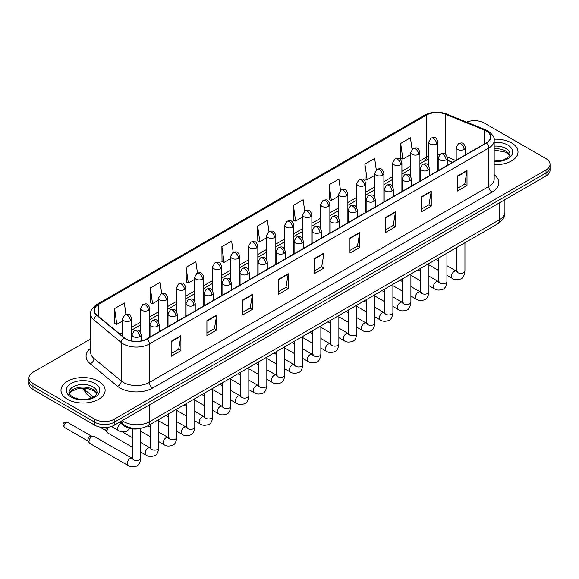 <?xml version="1.0" encoding="UTF-8"?>
<svg xmlns="http://www.w3.org/2000/svg" width="579" height="579" viewBox="0 0 579 579"><rect width="100%" height="100%" fill="white"/><g stroke="black" fill="none" stroke-linecap="round" stroke-linejoin="round"><path stroke-width="0.87" d="M452.503 162.359L447.386 160.289M141.044 428.257A13.795 7.961 180 0 1 123.783 425.645L119.549 422.156M511.546 142.912A22.067 12.738 0 0 0 494.09 139.221A22.067 12.738 0 0 1 511.546 142.912A22.067 12.738 0 0 1 518.01 151.915A22.067 12.738 0 0 0 511.546 142.912M98.662 381.286A22.067 12.738 0 0 0 74.611 378.521A22.067 12.738 0 0 0 60.99 390.297A22.067 12.738 0 0 0 67.454 399.307A22.067 12.738 0 0 0 91.504 402.065A22.067 12.738 0 0 0 105.125 390.297A22.067 12.738 0 0 0 98.662 381.286A22.067 12.738 0 0 0 74.611 378.521A22.067 12.738 0 0 0 60.99 390.297A22.067 12.738 0 0 0 67.454 399.307A22.067 12.738 0 0 0 91.504 402.065A22.067 12.738 0 0 0 105.125 390.297A22.067 12.738 0 0 0 98.662 381.286M486.194 130.897A14.714 8.497 180 0 1 490.5 136.905A14.714 8.497 180 0 1 486.194 142.904L146.776 338.867A14.714 8.497 180 0 1 124.326 337.731L97.011 315.208A14.714 8.497 180 0 1 94.348 310.337A14.714 8.497 180 0 1 98.654 304.33L426.376 115.127A14.714 8.497 180 0 1 445.215 114.172L484.225 129.942A14.714 8.497 180 0 1 486.194 130.897M486.447 130.745A15.083 8.707 0 0 0 484.435 129.768L445.432 113.998A15.083 8.707 0 0 0 426.115 114.975L98.394 304.185A15.083 8.707 0 0 0 96.707 315.331L124.022 337.854A15.083 8.707 0 0 0 147.037 339.019L486.447 143.056A15.083 8.707 0 0 0 486.447 130.745M90.671 338.976L32.989 372.275A13.795 7.961 0 0 0 28.95 377.906L28.95 383.913A13.795 7.961 0 0 0 32.989 389.544L94.761 425.21L94.761 422.207A13.795 7.961 0 0 0 114.266 422.207L546.011 172.94A13.795 7.961 0 0 0 550.05 167.309A13.795 7.961 0 0 1 546.011 172.94L114.266 422.207A13.795 7.961 0 0 1 94.761 422.207L32.989 386.54L94.761 422.207L94.761 419.203A13.795 7.961 0 0 0 114.266 419.203L546.011 169.936A13.795 7.961 0 0 0 550.05 164.306A13.795 7.961 0 0 0 546.011 158.675L484.239 123.016A13.795 7.961 0 0 0 466.602 122.111M28.95 380.91A13.795 7.961 0 0 0 32.989 386.54A13.795 7.961 0 0 1 28.95 380.91M171.16 341.27L171.16 356.288L180.916 350.657L180.916 335.639L171.16 341.27M171.16 353.624L178.672 349.282L180.872 336.138A3.677 2.121 -120 0 0 180.916 335.639M178.607 349.325L180.916 350.657M206.92 320.621L206.92 335.639L216.676 330.008L216.676 314.99L206.92 320.621M206.92 332.976L214.433 328.64L216.633 315.49A3.677 2.121 -120 0 0 216.676 314.99M214.368 328.677L216.676 330.008M242.688 299.973L242.688 314.99L252.437 309.36L252.437 294.342L242.688 299.973M242.688 312.327L250.193 307.992L252.401 294.841A3.677 2.121 -120 0 0 252.437 294.342M250.128 308.028L252.437 309.36M278.448 279.331L278.448 294.342L288.197 288.711L288.197 273.701L278.448 279.331M278.448 291.678L285.961 287.343L288.161 274.193A3.677 2.121 -120 0 0 288.197 273.701M285.896 287.379L288.197 288.711M457.258 176.096L457.258 191.106L467.007 185.475L467.007 170.465L457.258 176.096M457.258 188.443L464.771 184.108L466.971 170.964A3.677 2.121 -120 0 0 467.007 170.465M464.698 184.144L467.007 185.475M421.49 196.737L421.49 211.755L431.246 206.124L431.246 191.106L421.49 196.737M421.49 209.091L429.003 204.756L431.21 191.606A3.677 2.121 -120 0 0 431.246 191.106M428.938 204.792L431.246 206.124M385.73 217.386L385.73 232.403L395.486 226.773L395.486 211.755L385.73 217.386M385.73 229.74L393.242 225.405L395.443 212.254A3.677 2.121 -120 0 0 395.486 211.755M393.177 225.441L395.486 226.773M349.969 238.034L349.969 253.052L359.725 247.421L359.725 232.403L349.969 238.034M349.969 250.389L357.482 246.046L359.682 232.903A3.677 2.121 -120 0 0 359.725 232.403M357.417 246.089L359.725 247.421M314.209 258.683L314.209 273.701L323.965 268.07L323.965 253.052L314.209 258.683M314.209 271.03L321.721 266.695L323.922 253.551A3.677 2.121 -120 0 0 323.965 253.052M321.656 266.731L323.965 268.07M494.176 164.617A22.067 12.738 0 0 0 518.01 151.915A22.067 12.738 0 0 1 494.176 164.617M28.95 377.906A13.795 7.961 0 0 0 32.989 383.537L94.761 419.203M197.461 273.006L195.868 261.686L186.112 267.317L186.272 282.241M161.7 293.698L160.108 282.335L150.352 287.966L150.511 302.889M125.947 314.419L124.347 302.976L114.591 308.607L114.751 323.538M304.735 211.024L303.157 199.741L293.401 205.371L293.56 220.302M340.503 190.404L338.918 179.099L329.161 184.73L329.321 199.654M376.27 169.813L374.678 158.451L364.922 164.081L365.081 179.005M412.045 149.252L410.439 137.802L400.69 143.433L400.842 158.357M233.214 252.321L231.629 241.038L221.88 246.668L222.032 261.592M268.974 231.665L267.389 220.389L257.641 226.02L257.8 240.944M257.641 226.02L259.841 241.711L266.63 237.788M259.841 241.711L257.641 240.886M293.401 205.371L295.601 221.062L302.651 216.995M295.601 221.062L293.401 220.244M329.161 184.73L331.362 200.421L338.672 196.194M331.362 200.421L329.161 199.596M364.922 164.081L367.129 179.772L374.7 175.401M367.129 179.772L364.922 178.947M400.69 143.433L402.89 159.124L410.721 154.6M402.89 159.124L400.69 158.299M221.88 246.668L224.08 262.359L230.608 258.589M224.08 262.359L221.88 261.534M186.112 267.317L188.32 283.008L194.587 279.382M188.32 283.008L186.112 282.183M150.352 287.966L152.552 303.649L158.566 300.183M152.552 303.649L150.352 302.831M114.591 308.607L116.792 324.298L122.545 320.976M116.792 324.298L114.591 323.473M94.761 425.21A13.795 7.961 0 0 0 114.266 425.21L546.011 175.944A13.795 7.961 0 0 0 550.05 170.313L550.05 164.306M132.461 447.249L107.875 433.056A4.14 2.388 -60 0 1 107.354 432.542A4.14 2.388 -60 0 1 107.014 431.16A4.14 2.388 -60 0 1 108.664 427.172M107.354 432.542L106.123 430.566A2.989 1.723 -60 0 1 105.877 429.567A2.989 1.723 -60 0 1 106.514 427.454M89.007 441.56A4.14 2.388 -60 0 1 91.931 436.494A4.14 2.388 -60 0 1 93.299 436.096A4.14 2.388 -60 0 1 94.001 436.284L132.171 458.322A4.14 2.388 -60 0 0 130.282 458.423A4.14 2.388 -60 0 0 130.101 458.525A4.14 2.388 -60 0 0 127.394 462.172A4.14 2.388 -60 0 0 128.031 465.487L89.861 443.449A4.14 2.388 -60 0 1 89.347 442.942A4.14 2.388 -60 0 1 89.007 441.56M89.347 442.942L88.117 440.959A2.989 1.723 -60 0 1 87.87 439.96A2.989 1.723 -60 0 1 89.984 436.305A2.989 1.723 -60 0 1 90.968 436.016L93.299 436.096M123.783 424.639L123.783 425.645M494.176 174.735A22.986 13.274 180 0 1 492.041 192.083L152.632 388.046A4.596 2.656 60 0 1 149.382 382.415L488.792 186.452A18.39 10.617 0 0 0 494.176 178.947L494.176 140.509A18.39 10.617 180 0 1 488.792 148.014A4.596 2.656 -120 0 0 486.447 143.056M152.632 388.046A22.986 13.274 180 0 1 120.121 388.046A22.986 13.274 180 0 1 117.544 386.273L90.23 363.75A22.986 13.274 180 0 1 90.671 348.174M123.37 382.415A18.39 10.617 0 0 0 149.382 382.415L149.382 343.969A18.39 10.617 180 0 1 121.308 342.551L93.993 320.035A18.39 10.617 180 0 1 90.671 313.941L90.671 352.387A18.39 10.617 0 0 0 93.993 358.473L121.308 380.996A18.39 10.617 0 0 0 123.37 382.415M494.176 140.509C494.792 137.636 492.678 134.429 487.836 130.89L485.419 129.718A4.596 2.157 112 0 0 484.435 129.768M485.419 129.718L446.416 113.947C438.795 111.255 431.565 111.646 424.725 115.12A4.596 2.656 60 0 1 426.115 114.975M98.394 304.185A4.596 2.656 -120 0 0 97.011 304.33C92.235 307.76 90.121 310.966 90.671 313.941M96.707 315.331A4.596 3.076 129.5 0 0 93.993 320.035L93.993 358.473A4.596 3.076 -50.5 0 1 90.23 363.75M446.416 113.947A4.596 2.157 112 0 0 445.432 113.998M124.022 337.854A4.596 3.076 129.5 0 0 121.308 342.551L121.308 380.996A4.596 3.076 -50.5 0 1 117.544 386.273M147.037 339.019A4.596 2.656 60 0 1 149.382 343.969L488.792 148.014L488.792 186.452A4.596 2.656 60 0 0 492.041 192.083M114.266 419.203L114.266 425.21M546.011 169.936L546.011 175.944M32.989 383.537L32.989 389.544M98.654 304.33L98.654 316.568M484.225 129.942L484.225 144.041M445.215 114.172L445.215 154.036M455.753 160.477L447.299 157.061M439.41 154.817A14.714 8.497 0 0 0 437.927 154.709M428.728 156.069A14.714 8.497 0 0 0 426.376 157.17L419.913 160.904M426.376 115.127L426.376 157.17A8.272 4.777 60 0 1 424.66 160.962L419.913 163.698M410.721 166.209L401.906 171.297M392.707 176.609L383.891 181.697M374.7 187.01L365.885 192.098M356.686 197.403L347.87 202.498M338.672 207.803L329.856 212.891M320.665 218.203L311.849 223.291M302.651 228.604L293.835 233.692M284.644 238.997L275.828 244.092M266.63 249.397L257.814 254.485M248.623 259.797L239.807 264.885M230.608 270.198L221.793 275.286M212.602 280.591L203.786 285.686M194.587 290.991L185.772 296.079M176.573 301.391L167.758 306.479M158.566 311.791L149.751 316.879M140.552 322.185L131.737 327.28M122.545 332.585L119.918 334.105M314.209 259.16L323.922 253.551M349.969 238.512L359.682 232.903M385.73 217.863L395.443 212.254M421.49 197.215L431.21 191.606M457.258 176.566L466.971 170.964M278.448 279.802L288.161 274.193M242.688 300.45L252.401 294.841M206.92 321.099L216.633 315.49M171.16 341.748L180.872 336.138M122.169 420.644A18.39 10.617 0 0 0 123.696 421.642A18.39 10.617 0 0 0 149.7 421.642L499.518 219.68A18.39 10.617 0 0 0 504.91 212.167C505.04 216.734 502.608 220.642 497.614 223.885L147.797 425.854A9.199 5.312 60 0 0 149.7 421.642L149.7 404.75M499.518 202.788L499.518 219.68A9.199 5.312 60 0 1 497.614 223.885M121.67 420.933A9.199 6.152 129.5 0 0 123.32 424.277L120.258 421.751M83.354 388.256A18.39 10.617 0 0 0 85.214 390.195L85.214 388.343M91.453 397.997L86.901 394.248A9.199 6.152 129.5 0 1 85.214 390.195L93.501 397.028M464.047 149.418A4.596 2.656 0 0 0 465.4 147.544C463.533 141.645 461.716 142.825 458.503 143.563A4.596 2.656 60 0 1 460.797 143.787A4.596 2.656 -120 0 1 464.047 149.418A4.596 2.656 0 0 1 457.548 149.418A4.596 2.656 0 0 1 456.201 147.544L458.503 143.563M446.923 275.257L452.228 278.318A4.14 2.388 -60 0 1 451.591 274.996A4.14 2.388 -60 0 1 454.298 271.356A4.14 2.388 -60 0 1 454.479 271.254A4.14 2.388 -60 0 1 456.368 271.146L446.923 265.696M456.896 271.565L456.527 271.869L456.665 270.979A4.14 2.388 -0 0 0 457.873 272.666A4.14 2.388 -0 0 0 463.533 272.767A4.14 2.388 -0 0 0 464.937 270.979C464.372 275.785 462.882 278.463 460.471 279.027C457.012 280.077 454.269 279.845 452.228 278.318M436.58 143.961A4.596 2.656 0 0 0 437.927 142.079C436.059 136.188 434.243 137.361 431.029 138.099A4.596 2.656 60 0 1 433.331 138.33A4.596 2.656 -120 0 1 436.58 143.961A4.596 2.656 0 0 1 430.074 143.961A4.596 2.656 0 0 1 428.728 142.079L431.029 138.099M446.04 159.818A4.596 2.656 0 0 0 447.386 157.944C445.519 152.045 443.709 153.218 440.489 153.963A4.596 2.656 60 0 1 442.79 154.188A4.596 2.656 -120 0 1 446.04 159.818A4.596 2.656 0 0 1 439.541 159.818A4.596 2.656 0 0 1 438.187 157.944L440.489 153.963M428.916 285.65L434.214 288.711A4.14 2.388 -60 0 1 433.584 285.396A4.14 2.388 -60 0 1 436.284 281.749A4.14 2.388 -60 0 1 436.472 281.655A4.14 2.388 -60 0 1 438.354 281.546L428.916 276.096M438.889 281.966L438.52 282.27L438.65 281.372A4.14 2.388 -0 0 0 439.859 283.066A4.14 2.388 -0 0 0 445.526 283.167A4.14 2.388 -0 0 0 446.923 281.372C446.358 286.178 444.867 288.863 442.465 289.428C439.005 290.477 436.255 290.238 434.214 288.711M428.026 170.219A4.596 2.656 0 0 0 429.372 168.344C427.512 162.446 425.695 163.618 422.482 164.356A4.596 2.656 60 0 1 424.776 164.588A4.596 2.656 -120 0 1 428.026 170.219A4.596 2.656 0 0 1 421.526 170.219A4.596 2.656 0 0 1 420.18 168.344L422.482 164.356M410.902 296.05L416.207 299.111A4.14 2.388 -60 0 1 415.57 295.797A4.14 2.388 -60 0 1 418.277 292.149A4.14 2.388 -60 0 1 418.458 292.048A4.14 2.388 -60 0 1 420.347 291.946L410.902 286.496M420.875 292.359L420.506 292.67L420.636 291.773A4.14 2.388 -0 0 0 421.852 293.466A4.14 2.388 -0 0 0 427.512 293.567A4.14 2.388 -0 0 0 428.916 291.773C428.351 296.578 426.861 299.263 424.45 299.828C420.991 300.877 418.248 300.639 416.207 299.111M410.019 180.619A4.596 2.656 0 0 0 411.365 178.737C409.498 172.839 407.681 174.018 404.468 174.757A4.596 2.656 60 0 1 406.769 174.988A4.596 2.656 -120 0 1 410.019 180.619A4.596 2.656 0 0 1 403.512 180.619A4.596 2.656 0 0 1 402.166 178.737L404.468 174.757M392.895 306.45L398.193 309.512A4.14 2.388 -60 0 1 397.563 306.197A4.14 2.388 -60 0 1 400.263 302.549A4.14 2.388 -60 0 1 400.451 302.448A4.14 2.388 -60 0 1 402.333 302.347L392.895 296.889M402.868 302.759L402.499 303.063L402.629 302.173A4.14 2.388 -0 0 0 403.838 303.859A4.14 2.388 -0 0 0 409.505 303.968A4.14 2.388 -0 0 0 410.902 302.173C410.337 306.979 408.846 309.664 406.444 310.221C402.984 311.278 400.234 311.039 398.193 309.512M392.005 191.012A4.596 2.656 0 0 0 393.351 189.138C391.491 183.239 389.674 184.419 386.454 185.157A4.596 2.656 60 0 1 388.755 185.381A4.596 2.656 -120 0 1 392.005 191.012A4.596 2.656 0 0 1 385.505 191.012A4.596 2.656 0 0 1 384.159 189.138L386.454 185.157M374.881 316.851L380.186 319.912A4.14 2.388 -60 0 1 379.549 316.59A4.14 2.388 -60 0 1 382.256 312.95A4.14 2.388 -60 0 1 382.437 312.848A4.14 2.388 -60 0 1 384.326 312.74L374.881 307.29M384.854 313.159L384.485 313.463L384.615 312.573A4.14 2.388 -0 0 0 385.831 314.259A4.14 2.388 -0 0 0 391.491 314.361A4.14 2.388 -0 0 0 392.895 312.573C392.323 317.379 390.839 320.057 388.429 320.621C384.97 321.678 382.22 321.439 380.186 319.912M418.566 154.354A4.596 2.656 0 0 0 419.913 152.48C418.045 146.581 416.236 147.761 413.015 148.499A4.596 2.656 60 0 1 415.317 148.723A4.596 2.656 -120 0 1 418.566 154.354A4.596 2.656 0 0 1 412.067 154.354A4.596 2.656 0 0 1 410.721 152.48L413.015 148.499M400.559 164.754A4.596 2.656 0 0 0 401.906 162.88C400.038 156.981 398.222 158.154 395.008 158.899A4.596 2.656 60 0 1 397.303 159.124A4.596 2.656 -120 0 1 400.559 164.754A4.596 2.656 0 0 1 394.053 164.754A4.596 2.656 0 0 1 392.707 162.88L395.008 158.899M382.545 175.155A4.596 2.656 0 0 0 383.891 173.28C382.024 167.382 380.215 168.554 376.994 169.292A4.596 2.656 60 0 1 379.296 169.524A4.596 2.656 -120 0 1 382.545 175.155A4.596 2.656 0 0 1 376.046 175.155A4.596 2.656 0 0 1 374.7 173.28L376.994 169.292M509.723 155.324A14.012 8.092 0 0 0 505.851 151.076A14.012 8.092 0 0 0 494.176 148.774M494.176 161.034L500.227 160.738L504.034 159.739L508.811 156.75L509.954 154.173A14.012 8.092 0 0 0 505.851 148.448A14.012 8.092 0 0 0 494.176 146.147M494.176 161.548A16.769 9.684 0 0 0 511.076 156.091A16.769 9.684 0 0 0 507.805 145.068A16.769 9.684 0 0 0 494.176 142.289M96.838 393.706A14.012 8.092 0 0 0 92.966 389.457A14.012 8.092 0 0 0 78.896 387.452A14.012 8.092 0 0 0 69.277 393.706M92.966 386.83A14.012 8.092 0 0 0 77.695 385.071A14.012 8.092 0 0 0 69.046 392.548C68.308 392.982 69.487 394.465 72.578 397.006C79.779 401.218 95.803 400.046 97.069 392.548A14.012 8.092 0 0 0 92.966 386.83M71.195 397.143A16.769 9.684 0 0 0 94.92 397.143A16.769 9.684 0 0 0 94.92 383.45A16.769 9.684 0 0 0 71.195 383.45A16.769 9.684 0 0 0 71.195 397.143M373.998 201.412A4.596 2.656 0 0 0 375.344 199.538C373.477 193.639 371.66 194.812 368.447 195.557A4.596 2.656 60 0 1 370.741 195.782A4.596 2.656 -120 0 1 373.998 201.412A4.596 2.656 0 0 1 367.491 201.412A4.596 2.656 0 0 1 366.145 199.538L368.447 195.557M356.874 327.244L362.172 330.305A4.14 2.388 -60 0 1 361.542 326.99A4.14 2.388 -60 0 1 364.242 323.343A4.14 2.388 -60 0 1 364.423 323.248A4.14 2.388 -60 0 1 366.312 323.14L356.874 317.69M366.847 323.56L366.471 323.864L366.608 322.966A4.14 2.388 -0 0 0 367.817 324.66A4.14 2.388 -0 0 0 373.484 324.761A4.14 2.388 -0 0 0 374.881 322.966C374.316 327.772 372.825 330.457 370.415 331.022C366.963 332.071 364.213 331.832 362.172 330.305M355.984 211.813A4.596 2.656 0 0 0 357.33 209.938C355.463 204.04 353.653 205.212 350.433 205.95A4.596 2.656 60 0 1 352.734 206.182A4.596 2.656 -120 0 1 355.984 211.813A4.596 2.656 0 0 1 349.484 211.813A4.596 2.656 0 0 1 348.138 209.938L350.433 205.95M338.86 337.644L344.165 340.705A4.14 2.388 -60 0 1 343.528 337.391A4.14 2.388 -60 0 1 346.235 333.743A4.14 2.388 -60 0 1 346.416 333.642A4.14 2.388 -60 0 1 348.297 333.54L338.86 328.09M348.833 333.953L348.464 334.264L348.594 333.366A4.14 2.388 -0 0 0 349.81 335.06A4.14 2.388 -0 0 0 355.47 335.161A4.14 2.388 -0 0 0 356.874 333.366C356.302 338.172 354.818 340.857 352.408 341.422C348.949 342.471 346.199 342.232 344.165 340.705M337.977 222.213A4.596 2.656 0 0 0 339.323 220.331C337.456 214.44 335.639 215.612 332.426 216.351A4.596 2.656 60 0 1 334.72 216.582A4.596 2.656 -120 0 1 337.977 222.213A4.596 2.656 0 0 1 331.47 222.213A4.596 2.656 0 0 1 330.124 220.331L332.426 216.351M320.853 348.044L326.151 351.106A4.14 2.388 -60 0 1 325.514 347.791A4.14 2.388 -60 0 1 328.221 344.143A4.14 2.388 -60 0 1 328.402 344.042A4.14 2.388 -60 0 1 330.291 343.94L320.853 338.491M330.819 344.353L330.45 344.657L330.587 343.767A4.14 2.388 -0 0 0 331.796 345.453A4.14 2.388 -0 0 0 337.456 345.562A4.14 2.388 -0 0 0 338.86 343.767C338.295 348.572 336.804 351.258 334.394 351.822C330.935 352.872 328.192 352.633 326.151 351.106M364.538 185.555A4.596 2.656 0 0 0 365.885 183.673C364.017 177.782 362.201 178.954 358.987 179.693A4.596 2.656 60 0 1 361.282 179.924A4.596 2.656 -120 0 1 364.538 185.555A4.596 2.656 0 0 1 358.032 185.555A4.596 2.656 0 0 1 356.686 183.673L358.987 179.693M346.524 195.955A4.596 2.656 0 0 0 347.87 194.074C346.003 188.175 344.194 189.355 340.973 190.093A4.596 2.656 60 0 1 343.275 190.317A4.596 2.656 -120 0 1 346.524 195.955A4.596 2.656 0 0 1 340.025 195.955A4.596 2.656 0 0 1 338.672 194.074L340.973 190.093M328.51 206.348A4.596 2.656 0 0 0 329.856 204.474C327.996 198.575 326.18 199.748 322.966 200.493A4.596 2.656 60 0 1 325.26 200.718A4.596 2.656 -120 0 1 328.51 206.348A4.596 2.656 0 0 1 322.011 206.348A4.596 2.656 0 0 1 320.665 204.474L322.966 200.493M319.963 232.606A4.596 2.656 0 0 0 321.309 230.732C319.442 224.833 317.632 226.013 314.411 226.751A4.596 2.656 60 0 1 316.713 226.975A4.596 2.656 -120 0 1 319.963 232.606A4.596 2.656 0 0 1 313.463 232.606A4.596 2.656 0 0 1 312.117 230.732L314.411 226.751M302.839 358.444L308.144 361.506A4.14 2.388 -60 0 1 307.507 358.184A4.14 2.388 -60 0 1 310.206 354.543A4.14 2.388 -60 0 1 310.395 354.442A4.14 2.388 -60 0 1 312.276 354.334L302.839 348.884M312.812 354.753L312.443 355.057L312.573 354.167A4.14 2.388 -0 0 0 313.789 355.853A4.14 2.388 -0 0 0 319.449 355.955A4.14 2.388 -0 0 0 320.853 354.167C320.281 358.973 318.797 361.658 316.387 362.215C312.928 363.272 310.178 363.033 308.144 361.506M301.948 243.006A4.596 2.656 0 0 0 303.295 241.132C301.435 235.233 299.618 236.406 296.405 237.151A4.596 2.656 60 0 1 298.699 237.376A4.596 2.656 -120 0 1 301.948 243.006A4.596 2.656 0 0 1 295.449 243.006A4.596 2.656 0 0 1 294.103 241.132L296.405 237.151M284.825 368.837L290.13 371.899A4.14 2.388 -60 0 1 289.493 368.584A4.14 2.388 -60 0 1 292.2 364.936A4.14 2.388 -60 0 1 292.381 364.842A4.14 2.388 -60 0 1 294.27 364.734L284.825 359.284M294.798 365.154L294.429 365.458L294.559 364.567A4.14 2.388 -0 0 0 295.775 366.254A4.14 2.388 -0 0 0 301.435 366.355A4.14 2.388 -0 0 0 302.839 364.567C302.274 369.366 300.783 372.051 298.373 372.615C294.914 373.665 292.171 373.426 290.13 371.899M283.942 253.407A4.596 2.656 0 0 0 285.288 251.532C283.421 245.634 281.611 246.806 278.39 247.544A4.596 2.656 60 0 1 280.692 247.776A4.596 2.656 -120 0 1 283.942 253.407A4.596 2.656 0 0 1 277.435 253.407A4.596 2.656 0 0 1 276.089 251.532L278.39 247.544M266.818 379.238L272.116 382.299A4.14 2.388 -60 0 1 271.486 378.984A4.14 2.388 -60 0 1 274.185 375.337A4.14 2.388 -60 0 1 274.374 375.235A4.14 2.388 -60 0 1 276.255 375.134L266.818 369.684M276.791 375.547L276.422 375.858L276.552 374.96A4.14 2.388 -0 0 0 277.761 376.654A4.14 2.388 -0 0 0 283.428 376.755A4.14 2.388 -0 0 0 284.825 374.96C284.26 379.766 282.769 382.451 280.366 383.016C276.907 384.065 274.156 383.826 272.116 382.299M265.927 263.807A4.596 2.656 0 0 0 267.274 261.925C265.414 256.034 263.597 257.206 260.376 257.945A4.596 2.656 60 0 1 262.678 258.176A4.596 2.656 -120 0 1 265.927 263.807A4.596 2.656 0 0 1 259.428 263.807A4.596 2.656 0 0 1 258.082 261.925L260.376 257.945M248.804 389.638L254.109 392.7A4.14 2.388 -60 0 1 253.472 389.385A4.14 2.388 -60 0 1 256.179 385.737A4.14 2.388 -60 0 1 256.359 385.636A4.14 2.388 -60 0 1 258.248 385.534L248.804 380.085M258.777 385.947L258.408 386.258L258.538 385.361A4.14 2.388 -0 0 0 259.754 387.047A4.14 2.388 -0 0 0 265.414 387.156A4.14 2.388 -0 0 0 266.818 385.361C266.246 390.166 264.762 392.851 262.352 393.416C258.893 394.465 256.15 394.227 254.109 392.7M247.921 274.207A4.596 2.656 0 0 0 249.267 272.325C247.399 266.427 245.583 267.607 242.369 268.345A4.596 2.656 60 0 1 244.671 268.569A4.596 2.656 -120 0 1 247.921 274.207A4.596 2.656 0 0 1 241.414 274.207A4.596 2.656 0 0 1 240.068 272.325L242.369 268.345M230.797 400.038L236.094 403.1A4.14 2.388 -60 0 1 235.465 399.778A4.14 2.388 -60 0 1 238.164 396.137A4.14 2.388 -60 0 1 238.353 396.036A4.14 2.388 -60 0 1 240.234 395.927L230.797 390.478M240.77 396.347L240.394 396.651L240.531 395.761A4.14 2.388 -0 0 0 241.74 397.447A4.14 2.388 -0 0 0 247.407 397.549A4.14 2.388 -0 0 0 248.804 395.761C248.239 400.567 246.748 403.252 244.338 403.809C240.886 404.866 238.135 404.627 236.094 403.1M310.503 216.749A4.596 2.656 0 0 0 311.849 214.874C309.982 208.976 308.173 210.148 304.952 210.894A4.596 2.656 60 0 1 307.254 211.118A4.596 2.656 -120 0 1 310.503 216.749A4.596 2.656 0 0 1 303.997 216.749A4.596 2.656 0 0 1 302.651 214.874L304.952 210.894M292.489 227.149A4.596 2.656 0 0 0 293.835 225.267C291.975 219.376 290.159 220.548 286.938 221.287A4.596 2.656 60 0 1 289.239 221.518A4.596 2.656 -120 0 1 292.489 227.149A4.596 2.656 0 0 1 285.99 227.149A4.596 2.656 0 0 1 284.644 225.267L286.938 221.287M274.482 237.549A4.596 2.656 0 0 0 275.828 235.667C273.961 229.769 272.144 230.949 268.931 231.687A4.596 2.656 60 0 1 271.233 231.918A4.596 2.656 -120 0 1 274.482 237.549A4.596 2.656 0 0 1 267.976 237.549A4.596 2.656 0 0 1 266.63 235.667L268.931 231.687M256.468 247.942A4.596 2.656 0 0 0 257.814 246.068C255.947 240.169 254.138 241.342 250.917 242.087A4.596 2.656 60 0 1 253.218 242.312A4.596 2.656 -120 0 1 256.468 247.942A4.596 2.656 0 0 1 249.969 247.942A4.596 2.656 0 0 1 248.623 246.068L250.917 242.087M238.461 258.343A4.596 2.656 0 0 0 239.807 256.468C237.94 250.569 236.123 251.742 232.91 252.487A4.596 2.656 60 0 1 235.204 252.712A4.596 2.656 -120 0 1 238.461 258.343A4.596 2.656 0 0 1 231.955 258.343A4.596 2.656 0 0 1 230.608 256.468L232.91 252.487M229.906 284.6A4.596 2.656 0 0 0 231.253 282.726C229.385 276.827 227.576 278 224.355 278.745A4.596 2.656 60 0 1 226.657 278.969A4.596 2.656 -120 0 1 229.906 284.6A4.596 2.656 0 0 1 223.407 284.6A4.596 2.656 0 0 1 222.061 282.726L224.355 278.745M212.782 410.431L218.088 413.493A4.14 2.388 -60 0 1 217.451 410.178A4.14 2.388 -60 0 1 220.158 406.53A4.14 2.388 -60 0 1 220.338 406.436A4.14 2.388 -60 0 1 222.22 406.328L212.782 400.878M222.756 406.748L222.387 407.051L222.517 406.161A4.14 2.388 -0 0 0 223.733 407.848A4.14 2.388 -0 0 0 229.393 407.949A4.14 2.388 -0 0 0 230.797 406.161C230.225 410.96 228.741 413.645 226.331 414.209C222.872 415.259 220.121 415.02 218.088 413.493M211.9 295.001A4.596 2.656 0 0 0 213.246 293.126C211.378 287.227 209.562 288.4 206.348 289.145A4.596 2.656 60 0 1 208.643 289.37A4.596 2.656 -120 0 1 211.9 295.001A4.596 2.656 0 0 1 205.393 295.001A4.596 2.656 0 0 1 204.047 293.126L206.348 289.145M194.776 420.832L200.073 423.893A4.14 2.388 -60 0 1 199.444 420.578A4.14 2.388 -60 0 1 202.143 416.931A4.14 2.388 -60 0 1 202.324 416.829A4.14 2.388 -60 0 1 204.213 416.728L194.776 411.278M204.742 417.141L204.373 417.452L204.51 416.554A4.14 2.388 -0 0 0 205.719 418.248A4.14 2.388 -0 0 0 211.386 418.349A4.14 2.388 -0 0 0 212.782 416.554C212.218 421.36 210.727 424.045 208.317 424.61C204.865 425.659 202.114 425.42 200.073 423.893M193.885 305.401A4.596 2.656 0 0 0 195.232 303.519C193.364 297.628 191.555 298.8 188.334 299.538A4.596 2.656 60 0 1 190.636 299.77A4.596 2.656 -120 0 1 193.885 305.401A4.596 2.656 0 0 1 187.386 305.401A4.596 2.656 0 0 1 186.04 303.519L188.334 299.538M176.761 431.232L182.067 434.293A4.14 2.388 -60 0 1 181.43 430.979A4.14 2.388 -60 0 1 184.129 427.331A4.14 2.388 -60 0 1 184.317 427.23A4.14 2.388 -60 0 1 186.199 427.128L176.761 421.678M186.735 427.541L186.366 427.852L186.496 426.955A4.14 2.388 -0 0 0 187.712 428.641A4.14 2.388 -0 0 0 193.372 428.75A4.14 2.388 -0 0 0 194.776 426.955C194.204 431.76 192.72 434.445 190.31 435.01C186.851 436.059 184.1 435.821 182.067 434.293M175.871 315.801A4.596 2.656 0 0 0 177.225 313.919C175.357 308.021 173.541 309.2 170.327 309.939A4.596 2.656 60 0 1 172.622 310.17A4.596 2.656 -120 0 1 175.871 315.801A4.596 2.656 0 0 1 169.372 315.801A4.596 2.656 0 0 1 168.026 313.919L170.327 309.939M158.747 441.632L164.052 444.694A4.14 2.388 -60 0 1 163.416 441.379A4.14 2.388 -60 0 1 166.122 437.731A4.14 2.388 -60 0 1 166.303 437.63A4.14 2.388 -60 0 1 168.192 437.521L158.747 432.072M168.721 437.941L168.351 438.245L168.489 437.355A4.14 2.388 -0 0 0 169.698 439.041A4.14 2.388 -0 0 0 175.357 439.143A4.14 2.388 -0 0 0 176.761 437.355C176.197 442.161 174.706 444.846 172.296 445.403C168.836 446.46 166.093 446.221 164.052 444.694M157.864 326.194A4.596 2.656 0 0 0 159.211 324.32C157.343 318.421 155.534 319.594 152.313 320.339A4.596 2.656 60 0 1 154.615 320.563A4.596 2.656 -120 0 1 157.864 326.194A4.596 2.656 0 0 1 151.365 326.194A4.596 2.656 0 0 1 150.012 324.32L152.313 320.339M140.74 452.025L146.038 455.087A4.14 2.388 -60 0 1 145.409 451.772A4.14 2.388 -60 0 1 148.108 448.124A4.14 2.388 -60 0 1 148.296 448.03A4.14 2.388 -60 0 1 150.178 447.922L140.74 442.472M150.714 448.341L150.345 448.645L150.475 447.755A4.14 2.388 -0 0 0 151.684 449.442A4.14 2.388 -0 0 0 157.35 449.543A4.14 2.388 -0 0 0 158.747 447.755C158.183 452.554 156.692 455.239 154.289 455.803C150.829 456.853 148.079 456.614 146.038 455.087M139.85 336.594A4.596 2.656 0 0 0 141.196 334.72C139.336 328.821 137.52 329.994 134.306 330.739A4.596 2.656 60 0 1 136.601 330.964A4.596 2.656 -120 0 1 139.85 336.594A4.596 2.656 0 0 1 133.351 336.594A4.596 2.656 0 0 1 132.005 334.72L134.306 330.739M66.122 422.525A2.989 1.723 -60 0 1 67.613 422.381L64.624 422.381A2.989 1.723 60 0 1 66.122 422.525A2.989 1.723 -60 0 0 64.168 425.16A2.989 1.723 -60 0 0 64.624 427.555L88.261 441.198M132.7 458.742L132.33 459.046L132.461 458.148A4.14 2.388 -0 0 0 133.677 459.842A4.14 2.388 -0 0 0 139.336 459.943A4.14 2.388 -0 0 0 140.74 458.148C140.176 462.954 138.685 465.639 136.275 466.204C132.815 467.253 130.072 467.014 128.031 465.487M220.447 268.743A4.596 2.656 0 0 0 221.793 266.861C219.926 260.97 218.117 262.142 214.896 262.88A4.596 2.656 60 0 1 217.197 263.112A4.596 2.656 -120 0 1 220.447 268.743A4.596 2.656 0 0 1 213.948 268.743A4.596 2.656 0 0 1 212.602 266.861L214.896 262.88M202.433 279.143A4.596 2.656 0 0 0 203.786 277.261C201.919 271.363 200.102 272.543 196.889 273.281A4.596 2.656 60 0 1 199.183 273.512A4.596 2.656 -120 0 1 202.433 279.143A4.596 2.656 0 0 1 195.934 279.143A4.596 2.656 0 0 1 194.587 277.261L196.889 273.281M184.426 289.536A4.596 2.656 0 0 0 185.772 287.662C183.905 281.763 182.095 282.936 178.875 283.681A4.596 2.656 60 0 1 181.176 283.905A4.596 2.656 -120 0 1 184.426 289.536A4.596 2.656 0 0 1 177.919 289.536A4.596 2.656 0 0 1 176.573 287.662L178.875 283.681M166.412 299.936A4.596 2.656 0 0 0 167.758 298.062C165.898 292.163 164.081 293.336 160.861 294.081A4.596 2.656 60 0 1 163.162 294.306A4.596 2.656 -120 0 1 166.412 299.936A4.596 2.656 0 0 1 159.913 299.936A4.596 2.656 0 0 1 158.566 298.062L160.861 294.081M148.405 310.337A4.596 2.656 0 0 0 149.751 308.462C147.884 302.564 146.067 303.736 142.854 304.474A4.596 2.656 60 0 1 145.155 304.706A4.596 2.656 -120 0 1 148.405 310.337A4.596 2.656 0 0 1 141.898 310.337A4.596 2.656 0 0 1 140.552 308.462L142.854 304.474M75.212 398.207A2.989 1.723 -60 0 1 76.616 398.106L73.627 398.106M130.391 320.737A4.596 2.656 0 0 0 131.737 318.855C129.87 312.957 128.06 314.136 124.84 314.875A4.596 2.656 60 0 1 127.141 315.106A4.596 2.656 -120 0 1 130.391 320.737A4.596 2.656 0 0 1 123.892 320.737A4.596 2.656 0 0 1 122.545 318.855L124.84 314.875M129.913 428.46L126.815 431.268C123.356 432.325 120.606 432.086 118.572 430.559A4.14 2.388 -60 0 1 117.711 428.663A4.14 2.388 -60 0 1 120.823 423.495A4.14 2.388 -60 0 1 121.047 423.394M424.725 115.12L97.011 304.33M428.728 159.276L424.66 160.962M410.721 169.01L401.906 174.098M392.707 179.41L383.891 184.498M374.7 189.803L365.885 194.899M356.686 200.204L347.87 205.292M338.672 210.604L329.856 215.692M320.665 221.004L311.849 226.092M302.651 231.397L293.835 236.493M284.644 241.798L275.828 246.886M266.63 252.198L257.814 257.286M248.623 262.598L239.807 267.686M230.608 272.991L221.793 278.086M212.602 283.392L203.786 288.48M194.587 293.792L185.772 298.88M176.573 304.192L167.758 309.28M158.566 314.585L149.751 319.68M140.552 324.985L131.737 330.073M122.545 335.386L121.916 335.748M452.604 162.301L447.386 160.188M147.797 425.854C140.4 429.567 132.996 429.567 125.6 425.854L123.32 424.277M504.91 212.167L504.91 199.675M86.901 394.248L82.609 388.256M457.207 271.479L456.368 271.146M464.937 242.753L464.937 270.979M465.4 154.911L465.4 147.544M438.65 270.473L428.916 264.856M456.665 247.53L456.665 270.979M456.201 160.224L456.201 147.544M438.65 260.919L436.059 259.428M437.927 170.776L437.927 142.079M428.728 165.992L428.728 142.079M439.193 281.879L438.354 281.546M446.923 253.153L446.923 281.372M447.386 165.312L447.386 157.944M420.636 280.873L410.902 275.257M438.65 257.93L438.65 281.372M438.187 170.617L438.187 157.944M420.636 271.319L418.052 269.821M421.186 292.279L420.347 291.946M428.916 263.554L428.916 291.773M429.372 175.712L429.372 168.344M402.629 291.273L392.895 285.65M420.636 268.33L420.636 291.773M420.18 181.017L420.18 168.344M402.629 281.72L400.038 280.222M403.172 302.672L402.333 302.347M410.902 273.947L410.902 302.173M411.365 186.105L411.365 178.737M384.615 301.673L374.881 296.05M402.629 278.731L402.629 302.173M402.166 191.417L402.166 178.737M384.615 292.113L382.031 290.622M385.165 313.073L384.326 312.74M392.895 284.347L392.895 312.573M393.351 196.505L393.351 189.138M366.608 312.067L356.874 306.45M384.615 289.124L384.615 312.573M384.159 201.818L384.159 189.138M366.608 302.513L364.017 301.022M419.913 181.169L419.913 152.48M410.721 176.392L410.721 152.48M401.906 191.569L401.906 162.88M392.707 186.793L392.707 162.88M383.891 201.97L383.891 173.28M374.7 197.186L374.7 173.28M509.658 155.483L506.422 152.342L494.176 149.932M96.773 393.865L93.537 390.716L88.609 388.856L83.043 388.248L77.116 388.95L71.579 391.361L69.342 393.865M367.151 323.473L366.312 323.14M374.881 294.747L374.881 322.966M375.344 206.906L375.344 199.538M348.594 322.467L338.86 316.851M366.608 299.524L366.608 322.966M366.145 212.211L366.145 199.538M348.594 312.913L346.01 311.415M349.137 333.873L348.297 333.54M356.874 305.147L356.874 333.366M357.33 217.306L357.33 209.938M330.587 332.867L320.853 327.244M348.594 309.924L348.594 333.366M348.138 222.611L348.138 209.938M330.587 323.314L327.996 321.815M331.13 344.266L330.291 343.94M338.86 315.541L338.86 343.767M339.323 227.699L339.323 220.331M312.573 343.267L302.839 337.644M330.587 320.325L330.587 343.767M330.124 233.011L330.124 220.331M312.573 333.707L309.982 332.216M365.885 212.37L365.885 183.673M356.686 207.586L356.686 183.673M347.87 222.763L347.87 194.074M338.672 217.986L338.672 194.074M329.856 233.163L329.856 204.474M320.665 228.387L320.665 204.474M313.116 354.666L312.276 354.334M320.853 325.941L320.853 354.167M321.309 238.099L321.309 230.732M294.559 353.66L284.825 348.044M312.573 330.718L312.573 354.167M312.117 243.412L312.117 230.732M294.559 344.107L291.975 342.616M295.109 365.067L294.27 364.734M302.839 336.341L302.839 364.567M303.295 248.5L303.295 241.132M276.552 364.061L266.818 358.444M294.559 341.118L294.559 364.567M294.103 253.812L294.103 241.132M276.552 354.507L273.961 353.009M277.095 375.467L276.255 375.134M284.825 346.741L284.825 374.96M285.288 258.9L285.288 251.532M258.538 374.461L248.804 368.837M276.552 351.518L276.552 374.96M276.089 264.205L276.089 251.532M258.538 364.908L255.954 363.409M259.088 385.86L258.248 385.534M266.818 357.134L266.818 385.361M267.274 269.3L267.274 261.925M240.531 384.861L230.797 379.238M258.538 361.918L258.538 385.361M258.082 274.605L258.082 261.925M240.531 375.301L237.94 373.81M241.074 396.26L240.234 395.927M248.804 367.535L248.804 395.761M249.267 279.693L249.267 272.325M222.517 395.262L212.782 389.638M240.531 372.311L240.531 395.761M240.068 285.006L240.068 272.325M222.517 385.701L219.933 384.21M311.849 243.564L311.849 214.874M302.651 238.78L302.651 214.874M293.835 253.964L293.835 225.267M284.644 249.18L284.644 225.267M275.828 264.357L275.828 235.667M266.63 259.58L266.63 235.667M257.814 274.757L257.814 246.068M248.623 269.98L248.623 246.068M239.807 285.158L239.807 256.468M230.608 280.374L230.608 256.468M223.067 406.661L222.22 406.328M230.797 377.935L230.797 406.161M231.253 290.093L231.253 282.726M204.51 405.655L194.776 400.038M222.517 382.712L222.517 406.161M222.061 295.406L222.061 282.726M204.51 396.101L201.919 394.603M205.053 417.061L204.213 416.728M212.782 388.335L212.782 416.554M213.246 300.494L213.246 293.126M186.496 416.055L176.761 410.431M204.51 393.112L204.51 416.554M204.047 305.799L204.047 293.126M186.496 406.501L183.905 405.003M187.039 427.454L186.199 427.128M194.776 398.728L194.776 426.955M195.232 310.894L195.232 303.519M168.489 426.455L158.747 420.832M186.496 403.512L186.496 426.955M186.04 316.199L186.04 303.519M168.489 416.894L165.898 415.404M169.032 437.854L168.192 437.521M176.761 409.129L176.761 437.355M177.225 321.287L177.225 313.919M150.475 436.856L140.74 431.232M168.489 413.905L168.489 437.355M168.026 326.599L168.026 313.919M150.475 427.295L147.884 425.804M151.018 448.255L150.178 447.922M158.747 419.529L158.747 447.755M159.211 331.687L159.211 324.32M99.791 427.056L106.275 430.805M150.475 424.306L150.475 447.755M150.012 337L150.012 324.32M132.461 437.695L122.48 431.927M133.011 458.655L132.171 458.322M140.74 428.337L140.74 458.148M141.196 340.886L141.196 334.72M132.461 428.894L132.461 458.148M132.005 340.973L132.005 334.72M67.613 422.381L91.25 436.023M64.624 427.555C62.525 424.95 62.525 423.227 64.624 422.381M221.793 295.558L221.793 266.861M212.602 290.774L212.602 266.861M203.786 305.951L203.786 277.261M194.587 301.174L194.587 277.261M185.772 316.351L185.772 287.662M176.573 311.574L176.573 287.662M167.758 326.751L167.758 298.062M158.566 321.967L158.566 298.062M149.751 337.152L149.751 308.462M140.552 332.368L140.552 308.462M131.737 340.922L131.737 318.855M118.572 430.559L111.465 426.455M76.616 398.106L78.179 399.011M122.545 336.261L122.545 318.855"/></g></svg>
